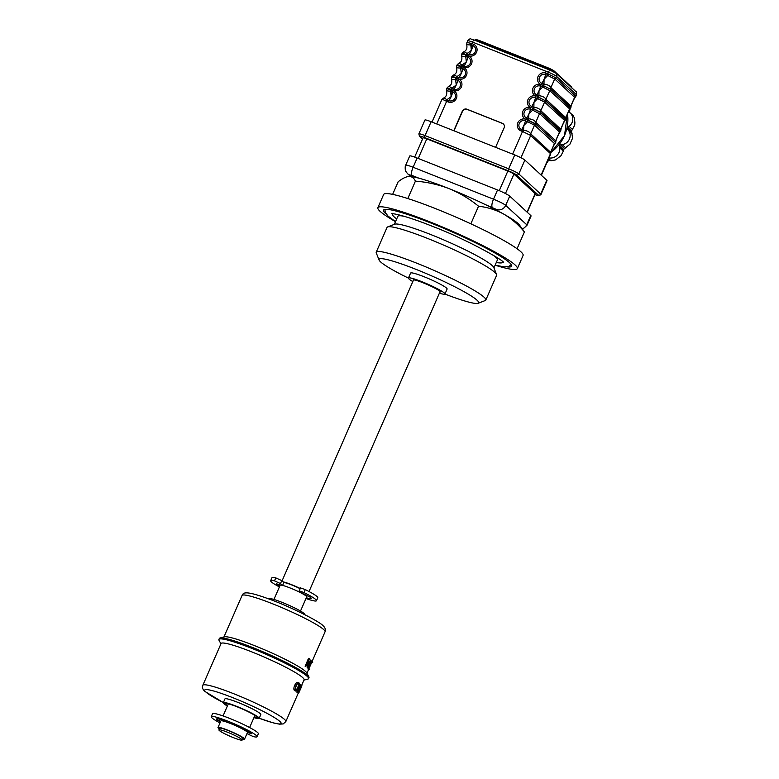 <?xml version="1.0" encoding="UTF-8"?>
<svg xmlns="http://www.w3.org/2000/svg" width="779" height="779" viewBox="0 0 779 779"><rect width="100%" height="100%" fill="white"/><g stroke="black" fill="none" stroke-linecap="round" stroke-linejoin="round"><path stroke-width="1.17" d="M408.41 278.103A54.355 5.872 23.6 0 1 379.091 260.03L376.276 252.971A59.788 6.456 23.6 0 1 376.228 252.182A59.788 6.456 23.6 0 1 417.135 263.331A59.788 6.456 23.6 0 1 485.804 300.061A59.788 6.456 23.6 0 1 485.2 300.558L478.111 303.284A54.355 5.872 23.6 0 1 444.926 294.053M376.228 252.182L387.046 227.429A59.788 6.456 23.6 0 1 387.65 226.923A59.788 6.456 23.6 0 1 427.953 238.578A59.788 6.456 23.6 0 1 496.574 274.52A59.788 6.456 23.6 0 1 496.622 275.299L485.804 300.061M387.65 226.923L394.739 224.196A54.355 5.872 23.6 0 1 431.381 234.791A54.355 5.872 23.6 0 1 493.769 267.46L496.574 274.52M493.039 255.103A54.355 5.872 23.6 0 1 497.411 259.923L493.935 267.879M502.776 261.773A60.149 6.495 23.6 0 1 502.718 262.241A60.149 6.495 23.6 0 1 496.301 262.465M386.335 214.206A69.935 7.547 23.6 0 1 383.521 210.164A69.935 7.547 23.6 0 1 431.371 223.203A69.935 7.547 23.6 0 1 511.686 266.155A69.935 7.547 23.6 0 1 506.808 266.837M395.489 221.664A76.099 8.218 23.6 0 1 377.873 207.691A76.099 8.218 23.6 0 1 429.94 221.888A76.099 8.218 23.6 0 1 517.334 268.628A76.099 8.218 23.6 0 1 495.113 265.191M377.873 207.691L383.638 194.487A76.099 8.218 23.6 0 1 435.704 208.684A76.099 8.218 23.6 0 1 523.099 255.415L517.334 268.628M379.091 260.03A54.355 5.872 23.6 0 1 416.239 269.446A54.355 5.872 23.6 0 1 478.111 303.284M412.821 281.579A19.933 2.152 23.6 0 1 408.43 278.045A19.933 2.152 23.6 0 1 422.062 281.764A19.933 2.152 23.6 0 1 444.955 294.004A19.933 2.152 23.6 0 1 439.385 293.177M408.43 278.045L410.591 273.098A19.933 2.152 23.6 0 1 424.224 276.808A19.933 2.152 23.6 0 1 447.117 289.048L444.955 294.004M413.269 280.547A14.859 1.607 23.6 0 1 413.074 280.08A14.859 1.607 23.6 0 1 423.24 282.845A14.859 1.607 23.6 0 1 440.301 291.969A14.859 1.607 23.6 0 1 439.833 292.154M524.403 231.938L519.408 224.927A61.599 6.651 -156.4 0 0 503.662 214.069A61.599 6.651 23.6 0 0 449.162 188.674A61.599 6.651 -156.4 0 0 408.965 176.453C411.857 176.473 414 178.04 415.411 181.147C427.165 182.043 438.421 184.555 449.162 188.674C459.922 193.114 469.718 198.966 478.54 206.221C487.43 207.214 495.804 209.824 503.662 214.069C511.423 218.587 518.337 224.547 524.403 231.938L517.071 248.735M478.54 206.221L470.857 223.816M415.411 181.147L407.816 198.538M392.645 194.37L398.147 181.78C402.373 178.469 405.976 176.687 408.965 176.453A61.599 6.651 -156.4 0 0 408.527 176.482A61.599 6.651 -156.4 0 0 408.478 176.482L408.965 176.453M396.686 218.948A60.149 6.495 23.6 0 1 392.48 214.079A60.149 6.495 23.6 0 1 392.791 213.728M394.32 224.362L397.796 216.396A54.355 5.872 23.6 0 1 404.291 216.328M300.499 611.057L306.712 596.85A14.489 1.568 -156.4 0 0 290.07 587.95A14.489 1.568 -156.4 0 0 280.148 585.243L273.935 599.46M219.347 728.94A14.489 1.568 23.6 0 1 217.993 727.518A14.489 1.568 23.6 0 1 227.906 730.225A14.489 1.568 23.6 0 1 244.557 739.125A14.489 1.568 23.6 0 1 242.59 739.096M244.557 739.125L247.44 732.523A14.489 1.568 -156.4 0 0 230.788 723.623A14.489 1.568 -156.4 0 0 220.876 720.916L217.993 727.518M300.11 588.671A12.678 1.373 -156.4 0 0 291.93 585.029A12.678 1.373 -156.4 0 0 283.848 582.517L282.592 585.389M300.188 588.476A14.489 1.568 -156.4 0 0 291.512 584.639A14.489 1.568 -156.4 0 0 283.186 581.894M227.604 732.26A12.678 1.373 23.6 0 1 242.172 740.05A12.678 1.373 23.6 0 1 233.496 737.684A12.678 1.373 23.6 0 1 218.928 729.894A12.678 1.373 23.6 0 1 227.604 732.26M218.928 729.894L219.649 728.248A12.678 1.373 23.6 0 1 228.325 730.614A12.678 1.373 23.6 0 1 242.892 738.395L242.172 740.05M234.878 725.327L237.877 726.116A19.202 2.074 23.6 0 1 251.422 733.711L247.44 732.367M220.545 721.666L217.38 720.186A19.202 2.074 23.6 0 1 216.552 719.027A19.202 2.074 23.6 0 1 222.473 720L227.03 722.211M246.962 733.604L253.233 736.574A25.006 2.697 -156.4 0 0 257.07 736.73A25.006 2.697 -156.4 0 0 228.354 721.373A25.006 2.697 -156.4 0 0 211.245 716.709A25.006 2.697 -156.4 0 0 219.99 722.931M257.07 736.73L258.365 733.76A25.006 2.697 -156.4 0 0 229.649 718.404A25.006 2.697 -156.4 0 0 212.54 713.739L211.245 716.709M219.23 721.13L220.038 719.28M217.38 720.186L217.964 718.851M247.167 731.978L247.576 731.043M250.361 733.497L250.585 732.981M279.408 586.928A25.006 2.697 23.6 0 1 270.664 580.706L271.959 577.736A25.006 2.697 23.6 0 1 275.795 577.891L281.774 580.598L283.848 582.507M270.664 580.706A25.006 2.697 23.6 0 1 274.49 580.861L280.479 583.568L282.397 585.341M306.313 597.766A19.202 2.074 -156.4 0 0 311.172 598.408A19.202 2.074 -156.4 0 0 310.354 597.25L301.327 592.936L299.253 591.027L300.451 587.882L305.28 589.606A25.006 2.697 23.6 0 1 317.783 597.756L316.488 600.726A25.006 2.697 23.6 0 1 305.972 598.535M299.155 590.852L303.976 592.576A25.006 2.697 23.6 0 1 316.488 600.726M280.372 585.097L276.311 583.724A19.202 2.074 -156.4 0 0 279.749 586.159M254.051 717.391A17.936 1.938 -156.4 0 0 257.654 717.722A17.936 1.938 -156.4 0 0 257.138 716.865A17.936 1.938 -156.4 0 0 239.513 707.702A17.936 1.938 -156.4 0 0 224.79 703.359A17.936 1.938 -156.4 0 0 225.306 704.216A17.936 1.938 -156.4 0 0 227.487 705.784M254.1 717.264A17.216 1.86 -156.4 0 0 256.992 717.44A17.216 1.86 -156.4 0 0 256.495 716.612A17.216 1.86 -156.4 0 0 239.581 707.819A17.216 1.86 -156.4 0 0 225.452 703.651A17.216 1.86 -156.4 0 0 225.949 704.479A17.216 1.86 -156.4 0 0 227.536 705.657M308.377 669.278L309.175 664.477C310.441 661.819 311.288 660.68 311.707 661.069L312.097 661.225M309.555 664.594L311.483 661.322L312.321 661.683C311.649 661.293 310.772 662.277 309.691 664.643L308.981 669.122L309.672 669.288L308.835 669.453C308.27 668.733 308.503 667.126 309.545 664.623C310.763 661.946 311.746 660.865 312.496 661.381L312.681 662.481L312.009 661.566M307.861 665.86L310.665 660.017L307.111 667.876L308.114 661.575M303.946 680.125L307.841 679.113A48.921 5.278 -156.4 0 0 308.552 678.636L308.981 677.642A48.921 5.278 -156.4 0 0 308.854 676.805L306.692 672.774A45.299 4.888 -156.4 0 0 305.504 671.391A45.299 4.888 -156.4 0 0 263.808 649.452A45.299 4.888 -156.4 0 0 224.449 636.852L220.029 638.001A48.921 5.278 -156.4 0 0 219.327 638.468L218.899 639.462A48.921 5.278 -156.4 0 0 219.026 640.299L220.934 643.853M304.531 614.524L304.589 614.397A19.572 2.113 -156.4 0 0 304.024 613.462A19.572 2.113 -156.4 0 0 284.783 603.462A19.572 2.113 -156.4 0 0 268.716 598.73L268.658 598.856M308.854 676.805A48.921 5.278 -156.4 0 0 307.569 675.305A48.921 5.278 -156.4 0 0 262.533 651.604A48.921 5.278 -156.4 0 0 220.029 638.001M308.552 678.636A48.921 5.278 -156.4 0 0 307.14 676.299A48.921 5.278 -156.4 0 0 259.047 651.312A48.921 5.278 -156.4 0 0 218.899 639.462M301.551 685.598L304.073 679.814A45.299 4.888 -156.4 0 0 302.768 677.652A45.299 4.888 -156.4 0 0 258.238 654.516A45.299 4.888 -156.4 0 0 221.061 643.551L202.813 685.316C201.839 687.166 202.53 689.201 204.887 691.421L223.349 702.58M299.662 685.773L299.954 685.13M298.24 691.382L297.782 692.852L298.386 693.086M299.418 689.172L301.142 685.462L299.35 689.493M298.153 692.2L299.487 686.484M253.935 717.644A19.572 2.113 -156.4 0 0 259.154 718.384L260.819 714.586A19.572 2.113 -156.4 0 0 260.254 713.652A19.572 2.113 -156.4 0 0 241.013 703.651A19.572 2.113 -156.4 0 0 224.946 698.909L223.291 702.707A19.572 2.113 -156.4 0 0 223.855 703.641A19.572 2.113 -156.4 0 0 227.371 706.047M259.154 718.384A19.572 2.113 -156.4 0 0 258.589 717.449A19.572 2.113 -156.4 0 0 239.348 707.449A19.572 2.113 -156.4 0 0 223.291 702.707M253.983 717.537A18.842 2.035 -156.4 0 0 258.492 718.092A18.842 2.035 -156.4 0 0 257.946 717.186A18.842 2.035 -156.4 0 0 239.426 707.566A18.842 2.035 -156.4 0 0 223.953 702.999A18.842 2.035 -156.4 0 0 224.498 703.895A18.842 2.035 -156.4 0 0 227.419 705.93M308.104 669.161L309.448 669.706M311.571 662.043L312.681 662.481M307.335 665.87L309.214 659.161L305.748 666.454L309.312 658.596L307.501 667.486L310.987 660.144L307.432 668.002L307.686 666.016M308.416 659.599L305.757 664.847L306.371 665.1M308.231 659.482L308.815 659.716M305.757 664.847L305.125 666.259L305.865 666.551M301.142 685.462L301.882 685.754M301.96 685.763L298.464 693.661L300.246 684.829L296.789 692.112L300.343 684.264L298.542 693.144L301.96 685.763M301.122 685.432L301.892 685.734M298.123 691.44L298.717 691.674M296.02 686.124C297.227 683.456 298.201 682.355 298.951 682.832C299.526 683.534 299.282 685.13 298.23 687.633C297.042 690.282 296.078 691.382 295.329 690.924C294.735 690.233 294.968 688.636 296.02 686.124L294.589 685.559C295.884 682.92 297.111 681.917 298.279 682.56C299.107 683.358 298.97 685.004 297.88 687.487L295.689 690.72M298.026 682.423L298.951 682.832M298.805 683.154C298.114 682.764 297.218 683.787 296.127 686.231C295.163 688.519 294.949 689.98 295.484 690.603C296.147 691.012 297.013 690.019 298.084 687.614C299.078 685.316 299.311 683.826 298.805 683.154M294.783 690.33C295.699 690.837 296.682 689.882 297.714 687.467C298.737 685.179 298.873 683.65 298.133 682.891M294.628 690.652C293.625 689.814 293.615 688.12 294.589 685.559M305.125 666.259L308.552 658.304L308.611 659.638M307.501 665.831L307.569 666.512M298.513 685.802L296.877 689.444M298.62 687.555L298.815 686.805M298.532 687.438L298.338 688.178M307.617 660.358L307.51 661.05M307.802 660.426L307.909 659.725M308.046 665.772L309.545 662.462M307.997 665.558L307.793 666.172M309.945 661.575L309.429 662.413M418.888 178.187L411.906 175.411A7.245 2.152 -68.3 0 1 413.113 167.261A10.867 1.178 23.6 0 0 405.674 165.236L409.715 155.995A10.867 1.178 23.6 0 1 417.154 158.02L497.547 189.959A10.867 1.178 23.6 0 1 509.719 196.123L530.752 215.491A10.867 1.178 23.6 0 1 531.064 216.017L527.032 225.258A10.867 1.178 23.6 0 0 526.711 224.732A7.245 6.875 132.7 0 1 522.349 228.831M414.671 157.085L423.085 137.825A5.434 0.584 23.6 0 1 426.804 138.837L507.85 171.039A5.434 0.584 23.6 0 1 513.936 174.116L535.134 193.65A5.434 0.584 23.6 0 1 535.29 193.903L527.266 212.278M569.254 112.741L569.975 109.45M546.741 163.006L548.202 160.932L549.594 160.328L550.957 160.747L555.544 159.929L560.977 155.703L563.334 151.136L563.383 149.617L569.907 144.203L572.565 138.156L571.523 130.989L574.727 125.185L574.883 122.654L574.425 118.057L573.14 115.623L570.101 112.828A9.056 8.598 132.7 0 1 569.128 126.383L567.716 127.474A1.091 1.032 -47.3 0 0 567.472 128.973L568.495 130.336A9.056 8.598 132.7 0 1 562.253 144.631L560.52 144.894A1.091 1.032 -47.3 0 0 559.575 146.111L559.75 147.835A9.056 8.598 132.7 0 1 548.971 157.903M447.828 87.365C448.256 86.05 449.6 86.333 451.878 88.222L456.221 85.038A9.056 2.688 111.7 0 0 457.809 80.383L455.657 79.585L456.221 85.038A9.056 2.688 111.7 0 1 453.991 89.118A4.791 4.547 -47.3 0 0 460.155 86.44A4.791 4.547 -47.3 0 0 457.809 80.383A2.902 0.857 -68.3 0 1 458.315 78.893A6.329 6.008 132.7 0 1 461.411 86.888A6.329 6.008 132.7 0 1 453.281 90.422L451.674 89.78A2.902 0.857 -68.3 0 1 452.385 88.475L453.991 89.118A2.902 0.857 111.7 0 0 453.281 90.422M452.881 75.816C453.3 74.492 454.644 74.774 456.922 76.673L461.265 73.489A9.056 2.688 111.7 0 0 462.853 68.825L460.701 68.026L461.265 73.489A9.056 2.688 111.7 0 1 459.035 77.559A4.791 4.547 -47.3 0 0 465.199 74.881A4.791 4.547 -47.3 0 0 462.853 68.825A2.902 0.857 -68.3 0 1 463.359 67.335L460.915 66.273A2.902 1.276 -55.3 0 1 461.976 65.115L462.483 65.368A2.902 0.857 111.7 0 0 461.762 66.673L463.359 67.335A6.329 6.008 132.7 0 1 466.465 75.329A6.329 6.008 132.7 0 1 458.325 78.864L456.718 78.221A2.902 0.857 -68.3 0 1 457.429 76.926L459.035 77.559A2.902 0.857 111.7 0 0 458.325 78.864M462.483 65.368L464.089 66.011A4.791 4.547 -47.3 0 0 470.253 63.333A4.791 4.547 -47.3 0 0 467.906 57.276A2.902 0.857 -68.3 0 1 468.413 55.776A6.329 6.008 132.7 0 1 471.509 63.781A6.329 6.008 132.7 0 1 463.378 67.315A2.902 0.857 111.7 0 1 464.089 66.011A9.056 2.688 111.7 0 0 466.309 61.931L461.976 65.115C459.698 63.226 458.344 62.933 457.925 64.258M461.859 54.004L466.816 55.114A2.902 0.857 111.7 0 1 467.527 53.819L469.133 54.452A4.791 4.547 -47.3 0 0 475.297 51.774A4.791 4.547 -47.3 0 0 472.95 45.718L471.344 45.085A2.902 0.857 -68.3 0 1 471.85 43.585L473.457 44.228A6.329 6.008 132.7 0 1 476.553 52.222A6.329 6.008 132.7 0 1 468.422 55.757L465.969 54.715A2.902 1.276 -55.3 0 1 467.02 53.566C464.742 51.667 463.398 51.385 462.969 52.709M448.227 101.971A2.902 0.857 111.7 0 1 448.947 100.666A9.056 2.688 111.7 0 0 451.168 96.596A9.056 2.688 111.7 0 0 452.755 91.932A2.902 0.857 -68.3 0 1 453.271 90.442A6.329 6.008 132.7 0 1 456.367 98.436A6.329 6.008 132.7 0 1 448.227 101.971L446.62 101.338A2.902 0.857 -68.3 0 1 447.331 100.033L448.947 100.666A4.791 4.547 -47.3 0 0 455.102 97.988A4.791 4.547 -47.3 0 0 452.755 91.932L451.148 91.299A2.902 0.857 -68.3 0 1 451.664 89.799L450.827 89.381A2.902 1.276 -55.3 0 1 451.878 88.222L452.385 88.475M540.947 110.93A2.902 2.746 132.7 0 1 540.733 112.488L540.46 112.186A2.902 2.473 150.5 0 0 540.801 110.745L560.714 129.139L564.532 120.404L544.579 102.107L540.801 110.745C539.681 108.807 537.383 107.648 533.888 107.249L533.547 108.69L532.612 108.378A2.902 0.857 -68.3 0 1 533.333 107.074L531.716 106.441A9.056 2.688 111.7 0 0 533.946 102.361A9.056 2.688 111.7 0 0 535.533 97.706A4.791 4.547 -47.3 0 0 529.369 100.374A4.791 4.547 -47.3 0 0 531.716 106.441A2.902 0.857 -68.3 0 0 531.005 107.736A6.329 6.008 132.7 0 1 527.909 99.741A6.329 6.008 132.7 0 1 536.049 96.206A2.902 0.857 -68.3 0 1 536.77 94.882A9.056 2.688 111.7 0 0 538.99 90.812L542.71 87.053L540.587 86.148A4.791 4.547 -47.3 0 0 534.423 88.825A4.791 4.547 -47.3 0 0 536.77 94.882L538.941 95.69L538.99 90.812A9.056 2.688 111.7 0 0 540.587 86.148A2.902 0.857 111.7 0 1 541.093 84.658L542.7 85.291A2.902 0.857 111.7 0 0 542.194 86.79M540.46 112.186L533.547 108.69M532.096 109.897A2.902 0.857 111.7 0 1 532.602 108.398L540.402 112.332A2.902 2.61 97.1 0 1 539.535 113.656L535.757 122.303A2.902 2.473 150.5 0 1 535.416 123.734L527.568 119.937A2.902 0.857 -68.3 0 1 528.279 118.632L526.672 117.989A9.056 2.688 111.7 0 0 528.902 113.919L532.622 110.16L530.489 109.255A4.791 4.547 -47.3 0 0 524.325 111.933A4.791 4.547 -47.3 0 0 526.672 117.989A2.902 0.857 -68.3 0 0 525.961 119.294A6.329 6.008 132.7 0 1 522.865 111.3A6.329 6.008 132.7 0 1 530.996 107.765A2.902 0.857 111.7 0 0 530.489 109.255A9.056 2.688 111.7 0 1 528.902 113.919L528.503 120.239M528.844 118.797C532.33 119.197 534.637 120.365 535.757 122.303L555.67 140.697L559.488 131.963L539.72 113.753L532.622 110.16A2.902 0.526 125.4 0 1 533.488 108.836M540.402 112.332L560.568 131.369C559.118 132.43 555.32 141.262 555.787 142.294L555.515 142.917C554.073 143.988 550.276 152.811 550.743 153.852L530.363 135.293L522.524 131.485A2.902 0.857 -68.3 0 1 523.235 130.181L521.628 129.548A9.056 2.688 111.7 0 0 523.848 125.468L527.568 121.709L525.445 120.813A4.791 4.547 -47.3 0 0 519.281 123.481A4.791 4.547 -47.3 0 0 521.628 129.548A2.902 0.857 -68.3 0 0 520.908 130.843A6.329 6.008 132.7 0 1 517.811 122.848A6.329 6.008 132.7 0 1 525.952 119.314A2.902 0.857 111.7 0 0 525.445 120.813A9.056 2.688 111.7 0 1 523.848 125.468L523.449 131.797M525.952 119.314L535.348 123.88A2.902 2.61 97.1 0 1 534.482 125.215L530.703 133.852A2.902 2.473 150.5 0 1 530.363 135.293M523.79 130.356C527.286 130.755 529.593 131.914 530.703 133.852L550.626 152.256L554.444 143.511L534.667 125.302L527.568 121.709A2.902 0.526 125.4 0 1 528.435 120.385M544.764 102.195A2.902 2.746 -47.3 0 0 545.767 100.958L538.601 97.132L538.941 95.69C542.427 96.09 544.735 97.258 545.855 99.196L565.768 117.59L569.585 108.856L549.818 90.646A2.902 2.746 -47.3 0 0 550.811 89.4L542.71 85.271A2.902 0.857 -68.3 0 1 543.421 83.966L543.985 84.142L544.044 79.254A9.056 2.688 111.7 0 0 545.631 74.589A4.791 4.547 -47.3 0 0 539.467 77.267A4.791 4.547 -47.3 0 0 541.814 83.334A9.056 2.688 111.7 0 0 544.044 79.254L547.764 75.495L545.631 74.589A2.902 0.857 111.7 0 1 546.137 73.099L547.744 73.742A2.902 0.857 111.7 0 0 547.238 75.232M575.71 96.703L576.499 94.911A7.245 0.779 -156.4 0 0 576.285 94.561L556.518 76.352A7.245 0.779 -156.4 0 0 548.406 72.243L547.744 73.742L548.63 74.171A2.902 0.526 125.4 0 0 547.764 75.495L554.677 79L550.899 87.638L570.812 106.032L574.629 97.297A2.902 2.746 -47.3 0 0 575.632 96.06L575.71 96.703C574.259 97.774 570.462 106.596 570.929 107.638L550.821 89.381L570.666 108.262C569.215 109.323 565.418 118.145 565.885 119.187L545.777 100.929A2.902 2.746 132.7 0 0 546.001 99.381M555.544 77.666A2.902 2.61 97.1 0 1 554.677 79L554.862 79.088A2.902 2.746 -47.3 0 0 555.865 77.842L575.632 96.06L576.285 94.561A2.902 2.746 -47.3 0 0 575.681 91.406L555.904 73.197A2.902 2.746 -47.3 0 1 556.518 76.352L555.865 77.842L548.63 74.171M543.645 85.583L543.985 84.142C547.471 84.541 549.779 85.7 550.899 87.638A2.902 2.473 150.5 0 1 550.558 89.079M538.601 97.132L537.666 96.83A2.902 0.857 -68.3 0 1 538.377 95.525M538.532 97.278L545.446 100.773A2.902 2.61 97.1 0 1 544.579 102.107L537.666 98.602A2.902 0.526 125.4 0 1 538.532 97.278L537.656 96.849A2.902 0.857 111.7 0 0 537.14 98.339L535.533 97.706A2.902 0.857 111.7 0 1 536.049 96.206A6.329 6.008 132.7 0 1 532.953 88.193A6.329 6.008 132.7 0 1 541.093 84.658M525.961 119.294L527.558 119.956A2.902 0.857 111.7 0 0 527.052 121.446M468.422 55.757A2.902 0.857 111.7 0 1 469.133 54.452A9.056 2.688 111.7 0 0 471.363 50.382A9.056 2.688 111.7 0 0 472.95 45.718A2.902 0.857 -68.3 0 1 473.457 44.228M466.748 44.062C466.358 44.607 467.702 44.89 470.798 44.919A2.902 1.13 -83 0 1 470.954 43.312L471.85 43.585L472.502 42.095A7.245 0.779 -156.4 0 0 467.546 40.742C471.694 37.47 468.822 38.969 474.245 40.021A2.902 0.857 111.7 0 0 472.502 42.095L548.406 72.243A2.902 0.857 111.7 0 1 550.149 70.168L555.904 73.197M466.903 42.456L470.954 43.312M470.798 44.919L471.363 50.382L467.02 53.566M467.546 40.742L466.65 44.286C467.507 48.201 466.446 50.771 463.466 51.979L461.937 53.576L461.596 55.845C462.463 59.759 461.402 62.32 458.412 63.527L456.893 65.124L456.552 67.393C457.419 71.308 456.358 73.878 453.368 75.086L451.839 76.683L451.508 78.952C452.365 82.866 451.304 85.427 448.324 86.644L446.795 88.231L446.455 90.5C447.321 94.415 446.26 96.986 443.27 98.193L441.751 99.79L432.004 122.079M465.969 54.715C463.262 53.254 461.908 52.972 461.918 53.858M461.704 55.621C461.314 56.166 462.658 56.448 465.745 56.477L466.309 61.931A9.056 2.688 111.7 0 0 467.906 57.276L465.745 56.477A2.902 1.13 -83 0 1 465.9 54.861M460.915 66.273C458.208 64.803 456.864 64.521 456.874 65.417M456.806 65.563L461.752 66.692A2.902 0.857 -68.3 0 0 461.246 68.192M456.65 67.169C456.26 67.715 457.614 67.997 460.701 68.026A2.902 1.13 -83 0 1 460.856 66.419M451.762 77.111L455.871 77.822A2.902 1.276 -55.3 0 1 456.922 76.673L457.429 76.926M455.871 77.822C453.164 76.361 451.81 76.079 451.82 76.965M451.606 78.728C451.216 79.273 452.56 79.555 455.657 79.585A2.902 1.13 -83 0 1 455.803 77.968M456.202 79.74A2.902 0.857 -68.3 0 1 456.708 78.251L458.315 78.893M450.827 89.381C448.12 87.91 446.766 87.628 446.776 88.524M446.718 88.67L453.271 90.442M446.562 90.276C446.163 90.822 447.516 91.104 450.603 91.133A2.902 1.13 -83 0 1 450.759 89.527M450.603 91.133L451.168 96.596L446.825 99.78C444.556 97.881 443.202 97.599 442.784 98.923M436.737 123.958L446.62 101.338L445.773 100.929A2.902 1.276 -55.3 0 1 446.825 99.78M445.773 100.929C443.066 99.469 441.722 99.186 441.732 100.072M495.59 147.338L504.101 127.863A3.622 3.437 -47.3 0 0 502.328 123.286L466.952 109.226A3.622 3.437 -47.3 0 0 462.288 111.251L453.777 130.736M503.419 123.997A3.622 3.437 -47.3 0 0 502.494 123.442L467.118 109.381A3.622 3.437 -47.3 0 0 462.463 111.407L453.982 130.814M466.806 55.143L468.413 55.776M535.903 122.488A2.902 2.746 132.7 0 1 535.679 124.036L555.437 142.275L535.679 124.036A2.902 2.746 -47.3 0 1 534.667 125.302M545.446 100.773L565.612 119.81C564.162 120.881 560.364 129.703 560.841 130.745L540.723 112.507A2.902 2.746 -47.3 0 1 539.72 113.753M533.888 107.249L533.946 102.361L537.666 98.602M549.818 90.646L545.855 99.196A2.902 2.473 150.5 0 1 545.514 100.627M549.623 90.549L542.71 87.053A2.902 0.526 125.4 0 1 543.576 85.729L550.49 89.225A2.902 2.61 97.1 0 1 549.623 90.549M550.49 89.225L550.811 89.4A2.902 2.746 132.7 0 0 551.045 87.823M543.421 83.966L541.814 83.334A2.902 0.857 -68.3 0 0 541.103 84.629L543.576 85.729M564.532 120.404A2.902 2.746 -47.3 0 0 565.535 119.168L565.544 119.138A2.902 2.746 132.7 0 0 565.768 117.59M568.436 111.64A9.056 8.598 132.7 0 1 570.101 112.828M534.871 99.975A19.933 18.91 132.7 0 1 535.368 100.287M431.118 121.728A9.056 0.974 -156.4 0 0 424.925 120.044L418.859 133.9A9.056 0.974 23.6 0 1 425.061 135.595L508.677 168.809A9.056 0.974 23.6 0 1 518.824 173.941L540.694 194.098A9.056 0.974 23.6 0 1 540.957 194.526L547.014 180.66A9.056 0.974 -156.4 0 0 546.751 180.231L524.88 160.075A9.056 0.974 -156.4 0 0 514.734 154.943L431.118 121.728L425.061 135.595A1.811 0.536 -68.3 0 0 424.759 137.63A7.245 0.779 -156.4 0 0 420.008 136.627L422.578 138.993M306.166 595.351L305.943 595.857M275.795 577.891L274.49 580.861M305.28 589.606L303.976 592.576M281.774 580.598L280.479 583.568M242.045 595.526C243.447 592.751 244.187 589.518 273.624 600.745C295.494 609.129 320.539 622.343 322.993 625.683C325.145 627.475 325.826 629.51 325.057 631.788A45.299 4.888 -156.4 0 0 323.752 629.627A45.299 4.888 -156.4 0 0 279.223 606.49A45.299 4.888 -156.4 0 0 242.045 595.526L223.933 636.979M298.289 693.047L285.825 721.578A45.299 4.888 -156.4 0 0 284.52 719.416A45.299 4.888 -156.4 0 0 239.99 696.28A45.299 4.888 -156.4 0 0 202.813 685.316M285.825 721.578L283.196 723.925L279.486 724.168L273.039 722.815L259.212 718.248A41.667 4.499 -156.4 0 0 279.865 721.442A41.667 4.499 -156.4 0 0 233.203 697.838A41.667 4.499 -156.4 0 0 205.899 692.054A41.667 4.499 -156.4 0 0 223.359 702.551M411.906 175.411L409.54 174.915L411.361 176.59M498.19 211.09L496.369 209.405L485.336 204.585M409.54 174.915A7.245 6.875 132.7 0 1 407.514 173.639L410.63 176.512M492.309 207.36A7.245 2.152 -68.3 0 1 493.516 199.2A10.867 1.178 23.6 0 1 505.688 205.364A7.245 6.875 132.7 0 1 496.369 209.405M417.154 158.02L413.113 167.261L493.516 199.2L497.547 189.959M509.719 196.123L505.688 205.364L526.711 224.732L530.752 215.491M499.271 190.66L507.85 171.039M426.804 138.837L418.235 158.449M513.936 174.116L505.454 193.523M527.071 212.102L535.134 193.65M537.929 98.173A30.8 29.222 -47.3 0 0 537.179 98.193M536.799 98.203A30.8 29.222 -47.3 0 0 535.377 98.3M532.768 108.437A19.933 18.91 132.7 0 1 533.634 108.271M550.957 160.747L548.659 158.624M565.827 147.922L562.253 144.631M572.701 129.684L569.128 126.383M551.143 152.275A39.68 37.645 -47.3 0 0 564.512 135.507A39.68 37.645 -47.3 0 0 567.424 113.5M543.791 84.882A39.68 37.645 -47.3 0 0 543.021 84.619M542.671 85.359A38.95 36.964 132.7 0 1 543.304 85.573M569.585 108.856A2.902 2.746 -47.3 0 0 570.588 107.609L570.598 107.59A2.902 2.746 132.7 0 0 570.812 106.032M541.123 175.041L550.402 153.804A2.902 2.746 132.7 0 0 550.626 152.256M520.956 157.738L530.635 135.595A2.902 2.746 132.7 0 0 530.859 134.037M541.103 84.629A6.329 6.008 132.7 0 1 538.007 76.634A6.329 6.008 132.7 0 1 546.137 73.099M574.629 97.297L554.862 79.088M512.631 154.115L522.524 131.485L520.908 130.843M461.421 67.569L460.759 66.955M467.799 57.227L465.813 55.397M472.444 47.509L471.47 46.604M456.377 79.117L455.715 78.504M451.333 90.676L450.671 90.062M451.265 92.779L452.268 93.694M452.258 93.723L451.284 92.828M470.847 43.936L471.499 44.53M554.444 143.511A2.902 2.746 -47.3 0 0 555.437 142.275A2.902 2.746 132.7 0 0 555.67 140.697M559.488 131.963A2.902 2.746 -47.3 0 0 560.49 130.716L560.5 130.697A2.902 2.746 132.7 0 0 560.714 129.139M550.227 70.227A2.902 0.857 111.7 0 0 550.149 70.168L474.245 40.021A2.902 0.857 111.7 0 1 474.333 40.07L550.052 70.149M479.864 42.251L480.614 41.024L546.887 67.354A6.524 0.701 23.6 0 1 554.19 71.045A0.721 0.691 132.7 0 1 554.541 71.96A7.245 0.779 -156.4 0 0 546.43 67.861L546.858 67.345L480.614 41.024C472.96 38.405 476.787 40.099 475.219 40.187A7.245 0.779 -156.4 0 1 480.176 41.54L546.43 67.861L546.118 68.571M476.358 40.128A6.524 0.701 23.6 0 1 480.585 41.014M555.573 72.914L554.444 72.184M571.435 86.936A0.721 0.691 132.7 0 1 571.796 87.832M569.741 110.9L569.254 110.443M571.523 130.989L567.716 127.474M571.28 132.479L567.472 128.973M572.078 133.637L568.495 130.336M564.327 148.409L560.52 144.894M563.383 149.617L559.575 146.111M563.334 151.136L559.75 147.835M549.594 160.328L548.397 159.218M514.734 154.943L508.677 168.809A1.811 0.536 -68.3 0 0 508.375 170.854L424.759 137.63M524.88 160.075L518.824 173.941A1.811 1.724 132.7 0 1 516.487 174.954A7.245 0.779 -156.4 0 0 508.375 170.854M546.751 180.231L540.694 194.098A1.811 1.724 132.7 0 1 538.367 195.101L516.487 174.954M534.978 194.623A7.245 0.779 -156.4 0 0 538.367 195.101M420.008 136.627A1.811 1.724 132.7 0 1 419.501 136.306L422.53 139.1M249.621 727.537L254.908 715.434M246.398 730.371L246.076 731.101M309.039 591.534L440.116 291.502M282.066 580.861L413.552 279.904M223.145 720.234L222.833 720.945M223.057 715.93L228.344 703.827M257.907 717.157L257.654 717.722M225.034 702.794L224.79 703.359M325.057 631.788L312.194 661.235M311.804 662.131L308.835 668.918M308.611 669.424L306.945 673.251M301.541 685.617L298.824 691.83M309.136 669.638L308.241 669.278M298.191 691.47L297.938 692.044M522.67 229.25L527.032 225.258M405.674 165.236C404.944 164.895 405.119 171.769 405.801 171.351L407.514 173.639M574.425 118.057L574.883 122.654M572.565 138.156L569.907 144.203M533.605 108.398L532.982 108.515M567.433 113.471L564.532 135.546L551.133 152.333M550.743 153.852L541.376 175.285M555.787 142.294L555.515 142.917M560.841 130.745L560.568 131.369M565.885 119.187L565.612 119.81M570.929 107.638L570.666 108.262M575.681 91.406C576.402 91.347 576.674 92.516 576.499 94.911M571.99 88.193L571.63 87.063L554.385 71.171L546.858 67.345M560.977 155.703L555.544 159.929M534.969 194.633L539.214 195.695L540.957 194.526M418.859 133.9L419.501 136.306M511.336 264.675L508.599 266.467L504.305 266.866L495.123 265.162M391.652 213.709L391.652 213.709C396.014 213.436 413.406 218.636 432.014 226.163C465.939 238.919 505.814 261.491 503.555 262.601M384.845 209.415L385.391 212.638L388.01 216.056L395.508 221.635"/></g></svg>
